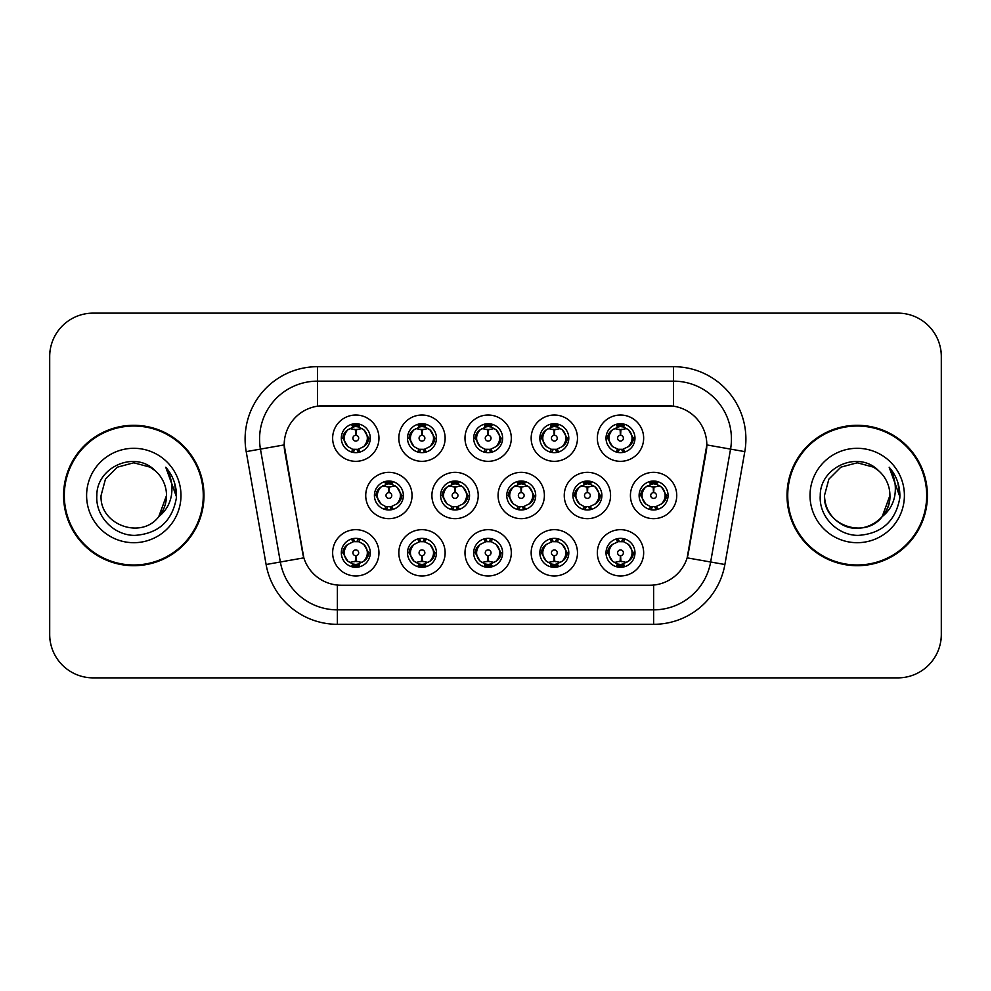 <?xml version="1.0" encoding="UTF-8"?>
<svg xmlns="http://www.w3.org/2000/svg" width="991" height="991" viewBox="0 0 991 991"><rect width="100%" height="100%" fill="white"/><g stroke="black" fill="none" stroke-linecap="round" stroke-linejoin="round"><path stroke-width="1.49" d="M577.48 552.817A23.165 23.165 0 0 1 554.328 575.982A23.165 23.165 0 0 1 531.164 552.817A23.165 23.165 0 0 1 554.328 529.665A23.165 23.165 0 0 1 577.48 552.817M539.847 552.817A14.469 14.469 0 0 0 554.328 567.298A14.469 14.469 0 0 0 568.797 552.817A14.469 14.469 0 0 0 554.328 538.348A14.469 14.469 0 0 0 539.847 552.817L541.42 552.817L546.351 561.216A11.582 11.582 0 0 1 546.351 544.418C543.179 546.611 541.544 549.41 541.42 552.817M511.306 552.817A23.165 23.165 0 0 1 488.142 575.982A23.165 23.165 0 0 1 464.99 552.817A23.165 23.165 0 0 1 488.142 529.665A23.165 23.165 0 0 1 511.306 552.817M473.673 552.817A14.469 14.469 0 0 0 488.142 567.298A14.469 14.469 0 0 0 502.623 552.817A14.469 14.469 0 0 0 488.142 538.348A14.469 14.469 0 0 0 473.673 552.817L475.246 552.817L480.177 561.216A11.582 11.582 0 0 1 480.177 544.418C477.005 546.611 475.358 549.41 475.246 552.817M445.132 552.817A23.165 23.165 0 0 1 421.968 575.982A23.165 23.165 0 0 1 398.816 552.817A23.165 23.165 0 0 1 421.968 529.665A23.165 23.165 0 0 1 445.132 552.817M407.499 552.817A14.469 14.469 0 0 0 421.968 567.298A14.469 14.469 0 0 0 436.449 552.817A14.469 14.469 0 0 0 421.968 538.348A14.469 14.469 0 0 0 407.499 552.817L409.06 552.817L414.003 561.216A11.582 11.582 0 0 1 414.003 544.418C410.831 546.611 409.184 549.41 409.06 552.817M378.958 552.817A23.165 23.165 0 0 1 355.794 575.982A23.165 23.165 0 0 1 332.642 552.817A23.165 23.165 0 0 1 355.794 529.665A23.165 23.165 0 0 1 378.958 552.817M341.325 552.817A14.469 14.469 0 0 0 355.794 567.298A14.469 14.469 0 0 0 370.275 552.817A14.469 14.469 0 0 0 355.794 538.348A14.469 14.469 0 0 0 341.325 552.817L342.886 552.817L347.829 561.216A11.582 11.582 0 0 1 347.816 544.418C344.657 546.611 343.01 549.41 342.886 552.817M643.654 552.817A23.165 23.165 0 0 1 620.502 575.982A23.165 23.165 0 0 1 597.338 552.817A23.165 23.165 0 0 1 620.502 529.665A23.165 23.165 0 0 1 643.654 552.817M606.021 552.817A14.469 14.469 0 0 0 620.502 567.298A14.469 14.469 0 0 0 634.971 552.817A14.469 14.469 0 0 0 620.502 538.348A14.469 14.469 0 0 0 606.021 552.817L607.594 552.817L612.525 561.216A11.582 11.582 0 0 1 612.525 544.418C609.366 546.611 607.718 549.41 607.594 552.817M610.567 495.5A23.165 23.165 0 0 1 587.415 518.665A23.165 23.165 0 0 1 564.251 495.5A23.165 23.165 0 0 1 587.415 472.335A23.165 23.165 0 0 1 610.567 495.5M572.934 495.5A14.469 14.469 0 0 0 587.415 509.969A14.469 14.469 0 0 0 601.884 495.5A14.469 14.469 0 0 0 587.415 481.031A14.469 14.469 0 0 0 572.934 495.5L574.507 495.525L579.438 503.899A11.582 11.582 0 0 1 579.45 487.089C576.266 489.294 574.619 492.093 574.507 495.525M544.393 495.5A23.165 23.165 0 0 1 521.241 518.665A23.165 23.165 0 0 1 498.077 495.5A23.165 23.165 0 0 1 521.241 472.335A23.165 23.165 0 0 1 544.393 495.5M506.76 495.5A14.469 14.469 0 0 0 521.241 509.969A14.469 14.469 0 0 0 535.71 495.5A14.469 14.469 0 0 0 521.241 481.031A14.469 14.469 0 0 0 506.76 495.5L508.333 495.525L513.264 503.899A11.582 11.582 0 0 1 513.276 487.089C510.092 489.294 508.445 492.093 508.333 495.525M478.219 495.5A23.165 23.165 0 0 1 455.055 518.665A23.165 23.165 0 0 1 431.903 495.5A23.165 23.165 0 0 1 455.055 472.335A23.165 23.165 0 0 1 478.219 495.5M440.586 495.5A14.469 14.469 0 0 0 455.055 509.969A14.469 14.469 0 0 0 469.536 495.5A14.469 14.469 0 0 0 455.055 481.031A14.469 14.469 0 0 0 440.586 495.5L442.147 495.525L447.09 503.899A11.582 11.582 0 0 1 447.102 487.089A11.582 11.582 0 0 0 443.485 495.5M412.045 495.5A23.165 23.165 0 0 1 388.881 518.665A23.165 23.165 0 0 1 365.729 495.5A23.165 23.165 0 0 1 388.881 472.335A23.165 23.165 0 0 1 412.045 495.5M374.412 495.5A14.469 14.469 0 0 0 388.881 509.969A14.469 14.469 0 0 0 403.362 495.5A14.469 14.469 0 0 0 388.881 481.031A14.469 14.469 0 0 0 374.412 495.5L375.973 495.525L380.916 503.899A11.582 11.582 0 0 1 380.928 487.089C377.732 489.294 376.097 492.093 375.973 495.525M676.742 495.5A23.165 23.165 0 0 1 653.589 518.665A23.165 23.165 0 0 1 630.425 495.5A23.165 23.165 0 0 1 653.589 472.335A23.165 23.165 0 0 1 676.742 495.5M639.108 495.5A14.469 14.469 0 0 0 653.589 509.969A14.469 14.469 0 0 0 668.058 495.5A14.469 14.469 0 0 0 653.589 481.031A14.469 14.469 0 0 0 639.108 495.5L640.682 495.525L645.612 503.899A11.582 11.582 0 0 1 645.637 487.089C642.441 489.294 640.793 492.093 640.682 495.525M577.48 438.183A23.165 23.165 0 0 1 554.328 461.335A23.165 23.165 0 0 1 531.164 438.183A23.165 23.165 0 0 1 554.328 415.018A23.165 23.165 0 0 1 577.48 438.183M539.847 438.183A14.469 14.469 0 0 0 554.328 452.652A14.469 14.469 0 0 0 568.797 438.183A14.469 14.469 0 0 0 554.328 423.702A14.469 14.469 0 0 0 539.847 438.183M511.306 438.183A23.165 23.165 0 0 1 488.142 461.335A23.165 23.165 0 0 1 464.99 438.183A23.165 23.165 0 0 1 488.142 415.018A23.165 23.165 0 0 1 511.306 438.183M473.673 438.183A14.469 14.469 0 0 0 488.142 452.652A14.469 14.469 0 0 0 502.623 438.183A14.469 14.469 0 0 0 488.142 423.702A14.469 14.469 0 0 0 473.673 438.183M445.132 438.183A23.165 23.165 0 0 1 421.968 461.335A23.165 23.165 0 0 1 398.816 438.183A23.165 23.165 0 0 1 421.968 415.018A23.165 23.165 0 0 1 445.132 438.183M407.499 438.183A14.469 14.469 0 0 0 421.968 452.652A14.469 14.469 0 0 0 436.449 438.183A14.469 14.469 0 0 0 421.968 423.702A14.469 14.469 0 0 0 407.499 438.183M378.958 438.183A23.165 23.165 0 0 1 355.794 461.335A23.165 23.165 0 0 1 332.642 438.183A23.165 23.165 0 0 1 355.794 415.018A23.165 23.165 0 0 1 378.958 438.183M341.325 438.183A14.469 14.469 0 0 0 355.794 452.652A14.469 14.469 0 0 0 370.275 438.183A14.469 14.469 0 0 0 355.794 423.702A14.469 14.469 0 0 0 341.325 438.183M643.654 438.183A23.165 23.165 0 0 1 620.502 461.335A23.165 23.165 0 0 1 597.338 438.183A23.165 23.165 0 0 1 620.502 415.018A23.165 23.165 0 0 1 643.654 438.183M606.021 438.183A14.469 14.469 0 0 0 620.502 452.652A14.469 14.469 0 0 0 634.971 438.183A14.469 14.469 0 0 0 620.502 423.702A14.469 14.469 0 0 0 606.021 438.183M266.108 564.511L246.202 451.623A72.368 72.368 0 0 1 317.467 366.682L673.533 366.682A72.368 72.368 0 0 1 744.798 451.623L724.892 564.511A72.368 72.368 0 0 1 653.626 624.318L337.374 624.318A72.368 72.368 0 0 1 266.108 564.511L303.841 557.859L284.776 451.623A39.083 39.083 0 0 1 323.252 405.765L667.748 405.765A39.083 39.083 0 0 1 706.224 451.623L688.361 552.941A39.083 39.083 0 0 1 649.873 585.235L341.127 585.235A39.083 39.083 0 0 1 302.639 552.941L284.182 444.922L260.447 449.109A57.899 57.899 0 0 1 317.467 381.151L673.533 381.151A57.899 57.899 0 0 1 730.553 449.109L710.646 562.008A57.899 57.899 0 0 1 653.626 609.849L337.374 609.849A57.899 57.899 0 0 1 280.354 562.008L260.447 449.109A57.899 57.899 0 0 1 259.568 439.05M63.585 495.5A70.2 70.2 0 0 0 133.785 565.7A70.2 70.2 0 0 0 203.985 495.5A70.2 70.2 0 0 0 133.785 425.3A70.2 70.2 0 0 0 63.585 495.5M787.015 495.5A70.2 70.2 0 0 0 857.215 565.7A70.2 70.2 0 0 0 927.415 495.5A70.2 70.2 0 0 0 857.215 425.3A70.2 70.2 0 0 0 787.015 495.5M317.467 366.682L317.467 406.186L673.533 406.186L673.533 366.682M284.182 444.835L284.603 439.05M649.873 585.235L341.127 585.235M744.798 451.623L706.818 444.922L687.159 557.859L724.892 564.511M688.361 552.941L688.126 554.18M302.874 554.18L302.639 552.941M941.301 356.549A43.418 43.418 0 0 0 897.883 313.131L93.117 313.131A43.418 43.418 0 0 0 49.699 356.549L49.699 634.451A43.418 43.418 0 0 0 93.117 677.869L897.883 677.869A43.418 43.418 0 0 0 941.301 634.451L941.301 356.549M50.467 348.398A43.418 43.418 0 0 0 49.55 357.268L49.55 633.732A43.418 43.418 0 0 0 50.467 642.602M940.533 642.602A43.418 43.418 0 0 0 941.45 633.732L941.45 357.268A43.418 43.418 0 0 0 940.533 348.398M619.164 429.338L620.118 429.512L620.378 435.297A2.886 2.886 180 0 0 617.604 438.245A2.886 2.886 180 0 0 620.502 441.082A2.886 2.886 180 0 0 623.389 438.245A2.886 2.886 180 0 0 620.626 435.297L620.874 429.512L621.828 429.338M626.795 428.459L620.861 429.797M620.131 429.797L614.209 428.459M623.351 423.987L622.125 426.712L623.537 427.01A11.582 11.582 0 0 0 623.45 426.985L620.998 426.613L621.134 423.727M623.351 452.379L622.125 449.641L628.467 446.582C633.237 440.983 633.237 435.383 628.467 429.784A11.582 11.582 0 0 1 628.467 446.582C631.639 444.389 633.286 441.59 633.41 438.183L628.467 429.784L623.537 427.01L624.739 424.346M617.653 452.379L618.867 449.641L612.525 446.582C607.768 440.97 607.768 435.371 612.525 429.784C609.354 431.977 607.706 434.776 607.594 438.195L612.525 446.582A11.582 11.582 0 0 1 612.549 429.772A11.582 11.582 0 0 0 608.92 438.183M617.108 427.109L619.994 426.613L619.945 425.535M619.87 423.727L619.994 426.613M621.729 449.691L622.98 452.441M623.587 449.344L617.108 449.257M617.653 423.987L618.867 426.712L612.525 429.784M619.264 426.675L618.012 423.925M652.251 486.655L653.205 486.829L653.465 492.614A2.886 2.886 180 0 0 650.703 495.562A2.886 2.886 180 0 0 653.589 498.399A2.886 2.886 180 0 0 656.476 495.562A2.886 2.886 180 0 0 653.713 492.614L653.961 486.829L654.915 486.655M659.882 485.776L653.949 487.114M653.218 487.114L647.296 485.776M656.438 481.304L655.212 484.042L656.624 484.326A11.582 11.582 0 0 0 656.538 484.302L654.097 483.93L654.221 481.044M656.438 509.696L655.212 506.958L661.554 503.899C666.324 498.3 666.324 492.713 661.554 487.101A11.582 11.582 0 0 1 661.554 503.899C664.726 501.706 666.373 498.907 666.497 495.5L661.554 487.101L656.624 484.326L657.826 481.663M650.195 484.426L653.081 483.93L653.032 482.852M652.958 481.044L653.081 483.93M654.828 507.008L656.067 509.758M656.674 506.661L650.207 506.574M650.74 509.696L652.351 507.008L650.542 506.674L649.353 509.337M650.74 481.304L651.954 484.042L645.612 487.101C640.855 492.7 640.855 498.287 645.612 503.899L650.542 506.674M621.828 561.662L620.874 561.488L620.626 555.703A2.886 2.886 -0 0 0 623.389 552.755A2.886 2.886 -0 0 0 620.502 549.918A2.886 2.886 -0 0 0 617.604 552.755A2.886 2.886 -0 0 0 620.378 555.703L620.118 561.488L619.164 561.662M614.209 562.541L620.131 561.203M620.861 561.203L626.795 562.541M617.653 567.013L618.867 564.288L617.455 563.99A11.582 11.582 0 0 0 617.542 564.015L619.994 564.387L619.87 567.273M623.351 567.013L622.125 564.288L628.467 561.216C633.237 555.629 633.237 550.03 628.467 544.418A11.582 11.582 0 0 1 628.455 561.228C631.639 559.023 633.286 556.224 633.41 552.805L628.467 544.418L623.537 541.643L624.739 538.98M623.884 563.891L621.01 564.387L621.047 565.465M621.134 567.273L621.01 564.387M617.653 538.621L618.867 541.359L612.525 544.418C607.768 550.017 607.768 555.617 612.525 561.216L617.455 563.99L616.266 566.654M619.264 541.309L618.012 538.559M617.405 541.656L623.884 541.743M623.351 538.621L621.729 541.309L623.537 541.643M621.729 564.325L622.98 567.075M203.266 495.5A69.481 69.481 0 0 0 133.785 426.019A69.481 69.481 0 0 0 64.316 495.5A69.481 69.481 0 0 0 133.785 564.981A69.481 69.481 0 0 0 203.266 495.5M155.228 470.775C135.148 449.728 96.486 467.071 96.845 495.5C95.322 516.546 113.99 535.536 134.838 535.388C158.337 533.691 172.186 521.204 176.386 497.953L176.46 495.5C176.336 484.772 172.768 475.346 165.745 467.232C171.084 475.99 172.967 485.417 171.393 495.5C169.857 504.085 165.683 511.096 158.87 516.522C141.49 539.996 99.373 524.982 101.07 495.5L105.455 479.136L117.433 467.157L133.785 462.785L150.149 467.157L155.228 470.775A32.715 32.715 0 0 1 166.513 495.5L158.87 516.522A32.715 32.715 0 0 0 166.513 495.5L158.783 516.621M86.601 495.5A47.196 47.196 0 0 0 133.785 542.696A47.196 47.196 0 0 0 180.981 495.5A47.196 47.196 0 0 0 133.785 448.304A47.196 47.196 0 0 0 86.601 495.5M165.745 467.232L176.448 496.739L174.453 482.567L176.448 496.739L174.453 482.567L176.448 496.739L166.067 467.591M174.453 482.567L176.46 495.5M926.684 495.5A69.481 69.481 0 0 0 857.215 426.019A69.481 69.481 0 0 0 787.734 495.5A69.481 69.481 0 0 0 857.215 564.981A69.481 69.481 0 0 0 926.684 495.5M882.201 516.621L889.93 495.5C891.045 519.693 861.241 536.899 840.851 523.843C830.384 517.29 824.933 507.838 824.487 495.5L828.872 479.136L840.851 467.157L857.215 462.785L873.567 467.157L878.645 470.775C858.565 449.728 819.904 467.071 820.263 495.5C818.739 516.546 837.407 535.536 858.268 535.388C881.755 533.691 895.604 521.204 899.816 497.953L899.878 495.5C899.754 484.772 896.186 475.346 889.162 467.232C894.501 475.99 896.384 485.417 894.811 495.5C893.287 504.085 889.113 511.096 882.287 516.522A32.715 32.715 0 0 0 889.93 495.5L882.287 516.522C864.92 539.996 822.79 524.982 824.487 495.5M889.93 495.5A32.715 32.715 0 0 0 878.645 470.775M810.019 495.5A47.196 47.196 0 0 0 857.215 542.696A47.196 47.196 0 0 0 904.399 495.5A47.196 47.196 0 0 0 857.215 448.304A47.196 47.196 0 0 0 810.019 495.5M889.162 467.232L899.865 496.739L897.871 482.567L899.865 496.739L897.871 482.567L899.865 496.739L889.484 467.591M897.871 482.567L899.878 495.5M552.99 429.338L553.944 429.512L554.192 435.297A2.886 2.886 180 0 0 551.43 438.245A2.886 2.886 180 0 0 554.328 441.082A2.886 2.886 180 0 0 557.215 438.245A2.886 2.886 180 0 0 554.452 435.297L554.7 429.512L555.654 429.338M560.621 428.459L554.687 429.797M553.957 429.797L548.035 428.459M557.165 423.987L555.951 426.712L557.363 427.01A11.582 11.582 0 0 0 557.276 426.985L554.824 426.613L554.96 423.727M557.165 452.379L555.951 449.641L562.293 446.582C567.063 440.983 567.063 435.383 562.293 429.784A11.582 11.582 0 0 1 562.293 446.582C565.465 444.389 567.112 441.59 567.236 438.183L562.293 429.784L557.363 427.01L558.552 424.346M551.479 423.987L552.693 426.712L546.351 429.784C541.594 435.371 541.594 440.97 546.351 446.582A11.582 11.582 0 0 1 546.363 429.772C543.179 431.977 541.532 434.776 541.42 438.195L546.351 446.582L551.281 449.357L550.092 452.02M550.934 427.109L553.82 426.613L553.771 425.535M553.696 423.727L553.82 426.613M557.413 449.344L550.934 449.257M551.479 452.379L553.089 449.691L551.281 449.357M553.089 426.675L551.838 423.925M486.816 429.338L487.77 429.512L488.018 435.297A2.886 2.886 180 0 0 485.256 438.245A2.886 2.886 180 0 0 488.142 441.082A2.886 2.886 180 0 0 491.04 438.245A2.886 2.886 180 0 0 488.278 435.297L488.526 429.512L489.48 429.338M494.435 428.459L488.513 429.797M487.783 429.797L481.849 428.459M490.991 423.987L489.777 426.712L491.189 427.01A11.582 11.582 0 0 0 491.102 426.985L488.65 426.613L488.774 423.727M490.991 452.379L489.777 449.641L496.119 446.582C500.876 440.983 500.876 435.383 496.119 429.784A11.582 11.582 0 0 1 496.119 446.582C499.291 444.389 500.926 441.59 501.05 438.183L496.119 429.784L491.189 427.01L492.378 424.346M485.305 423.987L486.519 426.712L480.177 429.784C475.407 435.371 475.407 440.97 480.177 446.582A11.582 11.582 0 0 1 480.189 429.772C477.005 431.977 475.358 434.776 475.246 438.195L480.177 446.582L485.107 449.357L483.918 452.02M484.76 427.109L487.646 426.613L487.597 425.535M487.51 423.727L487.646 426.613M489.381 449.691L490.632 452.441M491.239 449.344L484.76 449.257M485.305 452.379L486.915 449.691L485.107 449.357M420.642 429.338L421.596 429.512L421.844 435.297A2.886 2.886 180 0 0 419.082 438.245A2.886 2.886 180 0 0 421.968 441.082A2.886 2.886 180 0 0 424.866 438.245A2.886 2.886 180 0 0 422.092 435.297L422.352 429.512L423.306 429.338M428.261 428.459L422.339 429.797M421.609 429.797L415.675 428.459M424.817 423.987L423.603 426.712L425.015 427.01A11.582 11.582 0 0 0 424.928 426.985L422.476 426.613L422.6 423.727M424.817 452.379L423.603 449.641L429.945 446.582C434.702 440.983 434.702 435.383 429.945 429.784A11.582 11.582 0 0 1 429.945 446.582C433.104 444.389 434.752 441.59 434.876 438.183L429.945 429.784L425.015 427.01L426.204 424.346M419.119 423.987L420.345 426.712L414.003 429.784C409.233 435.371 409.233 440.97 414.003 446.582A11.582 11.582 0 0 1 414.015 429.772C410.831 431.977 409.184 434.776 409.06 438.195L414.003 446.582L418.933 449.357L417.744 452.02M418.586 427.109L421.46 426.613L421.423 425.535M421.336 423.727L421.46 426.613M423.207 449.691L424.458 452.441M425.065 449.344L418.586 449.257M419.119 452.379L420.741 449.691L418.933 449.357M420.741 426.675L419.49 423.925M354.468 429.338L355.422 429.512L355.67 435.297A2.886 2.886 180 0 0 352.907 438.245A2.886 2.886 180 0 0 355.794 441.082A2.886 2.886 180 0 0 358.68 438.245A2.886 2.886 180 0 0 355.918 435.297L356.178 429.512L357.132 429.338M362.087 428.459L356.165 429.797M355.435 429.797L349.501 428.459M358.643 423.987L357.429 426.712L358.841 427.01A11.582 11.582 0 0 0 358.754 426.985L356.302 426.613L356.426 423.727M358.643 452.379L357.429 449.641L363.771 446.582C368.528 440.983 368.528 435.383 363.771 429.784A11.582 11.582 0 0 1 363.771 446.582C366.93 444.389 368.578 441.59 368.702 438.183L363.771 429.784L358.841 427.01L360.03 424.346M352.945 423.987L354.171 426.712L347.829 429.784C343.059 435.371 343.059 440.97 347.829 446.582A11.582 11.582 0 0 1 347.841 429.772C344.645 431.977 343.01 434.776 342.886 438.195L347.829 446.582L352.759 449.357L351.557 452.02M352.412 427.109L355.286 426.613L355.249 425.535M355.162 423.727L355.286 426.613M357.033 449.691L358.284 452.441M360.03 452.02L358.841 449.357L352.412 449.257M352.945 452.379L354.555 449.691L352.759 449.357M555.654 561.662L554.7 561.488L554.452 555.703A2.886 2.886 -0 0 0 557.215 552.755A2.886 2.886 -0 0 0 554.328 549.918A2.886 2.886 -0 0 0 551.43 552.755A2.886 2.886 -0 0 0 554.192 555.703L553.944 561.488L552.99 561.662M548.035 562.541L553.957 561.203M554.687 561.203L560.621 562.541M551.479 567.013L552.693 564.288L551.281 563.99A11.582 11.582 0 0 0 551.368 564.015L553.82 564.387L553.696 567.273M557.165 567.013L555.951 564.288L562.293 561.216C567.063 555.629 567.063 550.03 562.293 544.418A11.582 11.582 0 0 1 562.281 561.228C565.465 559.023 567.112 556.224 567.236 552.805L562.293 544.418L557.363 541.643L558.552 538.98M557.71 563.891L554.824 564.387L554.873 565.465M554.96 567.273L554.824 564.387M551.479 538.621L552.693 541.359L546.351 544.418C541.594 550.017 541.594 555.617 546.351 561.216L551.281 563.99L550.092 566.654M553.089 541.309L551.838 538.559M551.231 541.656L557.71 541.743M557.165 538.621L555.555 541.309L557.363 541.643M489.48 561.662L488.526 561.488L488.278 555.703A2.886 2.886 -0 0 0 491.04 552.755A2.886 2.886 -0 0 0 488.142 549.918A2.886 2.886 -0 0 0 485.256 552.755A2.886 2.886 -0 0 0 488.018 555.703L487.77 561.488L486.816 561.662M481.849 562.541L487.783 561.203M488.513 561.203L494.435 562.541M485.305 567.013L486.519 564.288L485.107 563.99A11.582 11.582 0 0 0 485.194 564.015L487.646 564.387L487.51 567.273M490.991 567.013L489.777 564.288L496.119 561.216C500.876 555.629 500.876 550.03 496.119 544.418A11.582 11.582 0 0 1 496.107 561.228C499.291 559.023 500.938 556.224 501.05 552.805L496.119 544.418L491.189 541.643L492.378 538.98M491.536 563.891L488.65 564.387L488.699 565.465M488.774 567.273L488.65 564.387M485.305 538.621L486.519 541.359L480.177 544.418C475.407 550.017 475.407 555.617 480.177 561.216L485.107 563.99L483.918 566.654M485.057 541.656L491.536 541.743M490.991 538.621L489.381 541.309L491.189 541.643M489.381 564.325L490.632 567.075M423.306 561.662L422.352 561.488L422.092 555.703A2.886 2.886 -0 0 0 424.866 552.755A2.886 2.886 -0 0 0 421.968 549.918A2.886 2.886 -0 0 0 419.082 552.755A2.886 2.886 -0 0 0 421.844 555.703L421.596 561.488L420.642 561.662M415.675 562.541L421.609 561.203M422.339 561.203L428.261 562.541M419.119 567.013L420.345 564.288L418.933 563.99A11.582 11.582 0 0 0 419.02 564.015L421.472 564.387L421.336 567.273M424.817 538.621L423.603 541.359L429.945 544.418C434.702 550.03 434.702 555.629 429.945 561.216C433.117 559.023 434.764 556.224 434.876 552.805L429.945 544.418A11.582 11.582 0 0 1 429.921 561.228A11.582 11.582 0 0 0 433.55 552.817M425.362 563.891L422.476 564.387L422.525 565.465M422.6 567.273L422.476 564.387M419.119 538.621L420.345 541.359L414.003 544.418C409.233 550.017 409.233 555.617 414.003 561.216L418.933 563.99L417.744 566.654M420.741 541.309L419.49 538.559M418.883 541.656L425.362 541.743M424.817 567.013L423.603 564.288L429.945 561.216M423.207 564.325L424.458 567.075M357.132 561.662L356.178 561.488L355.918 555.703A2.886 2.886 -0 0 0 358.68 552.755A2.886 2.886 -0 0 0 355.794 549.918A2.886 2.886 -0 0 0 352.907 552.755A2.886 2.886 -0 0 0 355.67 555.703L355.41 561.488L354.468 561.662M349.501 562.541L355.435 561.203M356.165 561.203L362.087 562.541M352.945 567.013L354.171 564.288L352.759 563.99A11.582 11.582 0 0 0 352.846 564.015L355.286 564.387L355.162 567.273M358.643 567.013L357.429 564.288L363.771 561.216C368.528 555.629 368.528 550.03 363.771 544.418A11.582 11.582 0 0 1 363.747 561.228C366.943 559.023 368.59 556.224 368.702 552.805L363.771 544.418L358.841 541.643L360.03 538.98M359.188 563.891L356.302 564.387L356.351 565.465M356.426 567.273L356.302 564.387M352.945 538.621L354.171 541.359L347.816 544.418C343.059 550.017 343.059 555.617 347.829 561.216L352.759 563.99L351.557 566.654M351.557 538.98L352.759 541.643L359.176 541.743M358.643 538.621L357.033 541.309L358.841 541.643M357.033 564.325L358.284 567.075M586.077 486.655L587.031 486.829L587.279 492.614A2.886 2.886 180 0 0 584.517 495.562A2.886 2.886 180 0 0 587.415 498.399A2.886 2.886 180 0 0 590.302 495.562A2.886 2.886 180 0 0 587.539 492.614L587.787 486.829L588.741 486.655M593.708 485.776L587.774 487.114M587.044 487.114L581.122 485.776M590.264 481.304L589.038 484.042L590.45 484.326A11.582 11.582 0 0 0 590.363 484.302L587.911 483.93L588.047 481.044M590.264 509.696L589.038 506.958L595.38 503.899C600.15 498.3 600.15 492.713 595.38 487.101A11.582 11.582 0 0 1 595.38 503.899C598.552 501.706 600.199 498.907 600.323 495.5L595.38 487.101L590.45 484.326L591.639 481.663M584.021 484.426L586.907 483.93L586.858 482.852M586.783 481.044L586.907 483.93M588.642 507.008L589.893 509.758M590.5 506.661L584.021 506.574M584.566 509.696L586.177 507.008L584.368 506.674L583.179 509.337M584.566 481.304L585.78 484.042L579.438 487.101C574.681 492.7 574.681 498.287 579.438 503.899L584.368 506.674M586.177 483.992L584.925 481.242M519.903 486.655L520.857 486.829L521.105 492.614A2.886 2.886 180 0 0 518.343 495.562A2.886 2.886 180 0 0 521.241 498.399A2.886 2.886 180 0 0 524.128 495.562A2.886 2.886 180 0 0 521.365 492.614L521.613 486.829L522.567 486.655M527.534 485.776L521.6 487.114M520.87 487.114L514.948 485.776M524.078 481.304L522.864 484.042L524.276 484.326A11.582 11.582 0 0 0 524.189 484.302L521.737 483.93L521.861 481.044M524.078 509.696L522.864 506.958L529.206 503.899C533.963 498.3 533.963 492.713 529.206 487.101A11.582 11.582 0 0 1 529.206 503.899C532.378 501.706 534.013 498.907 534.137 495.5L529.206 487.101L524.276 484.326L525.465 481.663M517.847 484.426L520.733 483.93L520.684 482.852M520.609 481.044L520.733 483.93M522.468 507.008L523.719 509.758M525.465 509.337L524.276 506.674L517.847 506.574M518.392 509.696L520.002 507.008L518.194 506.674L517.005 509.337M518.392 481.304L519.606 484.042L513.264 487.101C508.507 492.7 508.507 498.287 513.264 503.899L518.194 506.674M520.002 483.992L518.751 481.242M453.729 486.655L454.683 486.829L454.931 492.614A2.886 2.886 180 0 0 452.169 495.562A2.886 2.886 180 0 0 455.055 498.399A2.886 2.886 180 0 0 457.953 495.562A2.886 2.886 180 0 0 455.191 492.614L455.439 486.829L456.393 486.655M461.348 485.776L455.426 487.114M454.696 487.114L448.762 485.776M457.904 481.304L456.69 484.042L458.102 484.326A11.582 11.582 0 0 0 458.015 484.302L455.563 483.93L455.687 481.044M457.904 509.696L456.69 506.958L463.032 503.899C467.789 498.3 467.789 492.713 463.032 487.101A11.582 11.582 0 0 1 463.032 503.899C466.204 501.706 467.839 498.907 467.963 495.5L463.032 487.101L458.102 484.326L459.291 481.663M451.673 484.426L454.559 483.93L454.51 482.852M454.423 481.044L454.559 483.93M456.294 507.008L457.545 509.758M458.152 506.661L451.673 506.574M452.206 509.696L453.828 507.008L452.02 506.674L450.831 509.337M452.206 481.304L453.432 484.042L447.09 487.101C442.32 492.7 442.32 498.287 447.09 503.899L452.02 506.674M453.828 483.992L452.577 481.242M447.09 487.101C443.918 489.294 442.271 492.093 442.147 495.525M387.555 486.655L388.509 486.829L388.757 492.614A2.886 2.886 180 0 0 385.995 495.562A2.886 2.886 180 0 0 388.881 498.399A2.886 2.886 180 0 0 391.767 495.562A2.886 2.886 180 0 0 389.005 492.614L389.265 486.829L390.219 486.655M395.174 485.776L389.252 487.114M388.522 487.114L382.588 485.776M391.73 481.304L390.516 484.042L391.928 484.326A11.582 11.582 0 0 0 391.841 484.302L389.389 483.93L389.513 481.044M391.73 509.696L390.516 506.958L396.858 503.899C401.615 498.3 401.615 492.713 396.858 487.101A11.582 11.582 0 0 1 396.858 503.899C400.017 501.706 401.665 498.907 401.789 495.5L396.858 487.101L391.928 484.326L393.117 481.663M385.499 484.426L388.373 483.93L388.336 482.852M388.249 481.044L388.373 483.93M391.978 506.661L385.499 506.574M386.032 509.696L387.642 507.008L385.846 506.674L384.644 509.337M386.032 481.304L387.258 484.042L380.916 487.101C376.146 492.7 376.146 498.287 380.916 503.899L385.846 506.674M387.642 483.992L386.403 481.242M653.626 585.062L653.626 624.318M337.374 624.318L337.374 585.062M246.202 451.623L260.447 449.109M633.41 438.183L634.971 438.183M623.537 449.357L624.739 452.02M606.021 438.171L607.594 438.195M617.455 427.01L616.266 424.346M617.455 449.357L616.266 452.02M642.007 495.5A11.582 11.582 0 0 1 645.637 487.089M666.497 495.5L668.058 495.5M656.624 506.674L657.826 509.337M650.542 484.326L649.353 481.663M632.085 552.817A11.582 11.582 0 0 1 628.455 561.228M617.455 541.643L616.266 538.98M634.971 552.829L633.41 552.805M623.537 563.99L624.739 566.654M542.746 438.183A11.582 11.582 0 0 1 546.363 429.772M567.236 438.183L568.797 438.183M557.363 449.357L558.552 452.02M539.847 438.171L541.42 438.195M551.281 427.01L550.092 424.346M476.572 438.183A11.582 11.582 0 0 1 480.189 429.772M501.05 438.183L502.623 438.183M491.189 449.357L492.378 452.02M473.673 438.171L475.246 438.195M485.107 427.01L483.918 424.346M410.398 438.183A11.582 11.582 0 0 1 414.015 429.772M434.876 438.183L436.449 438.183M425.015 449.357L426.204 452.02M407.499 438.171L409.06 438.195M418.933 427.01L417.744 424.346M344.211 438.183A11.582 11.582 0 0 1 347.841 429.772M368.702 438.183L370.275 438.183M341.325 438.171L342.886 438.195M352.759 427.01L351.557 424.346M565.898 552.817A11.582 11.582 0 0 1 562.281 561.228M551.281 541.643L550.092 538.98M568.797 552.829L567.236 552.805M557.363 563.99L558.552 566.654M499.724 552.817A11.582 11.582 0 0 1 496.107 561.228M485.107 541.643L483.918 538.98M502.623 552.829L501.05 552.805M491.189 563.99L492.378 566.654M418.933 541.643L417.744 538.98M436.449 552.829L434.876 552.805M425.015 563.99L426.204 566.654M425.015 541.643L426.204 538.98M367.376 552.817A11.582 11.582 0 0 1 363.747 561.228M370.275 552.829L368.702 552.805M358.841 563.99L360.03 566.654M575.833 495.5A11.582 11.582 0 0 1 579.45 487.089M600.323 495.5L601.884 495.5M590.45 506.674L591.639 509.337M584.368 484.326L583.179 481.663M509.659 495.5A11.582 11.582 0 0 1 513.276 487.089M534.137 495.5L535.71 495.5M518.194 484.326L517.005 481.663M467.963 495.5L469.536 495.5M458.102 506.674L459.291 509.337M452.02 484.326L450.831 481.663M377.298 495.5A11.582 11.582 0 0 1 380.928 487.089M401.789 495.5L403.362 495.5M391.928 506.674L393.117 509.337M385.846 484.326L384.644 481.663M622.98 423.925L621.729 426.663M618.012 452.441L619.276 449.691M656.067 481.242L654.816 483.98M652.363 483.98L651.099 481.242M651.099 509.758L652.363 507.02M618.012 567.075L619.276 564.337M622.98 538.559L621.729 541.309M556.806 423.925L555.542 426.663M555.542 449.691L556.806 452.441M551.838 452.441L553.102 449.691M490.632 423.925L489.368 426.663M486.928 426.663L485.664 423.925M485.664 452.441L486.928 449.691M424.458 423.925L423.194 426.663M419.49 452.441L420.741 449.691M358.284 423.925L357.02 426.663M354.567 426.663L353.316 423.925M353.316 452.441L354.567 449.691M551.838 567.075L553.102 564.337M555.542 564.337L556.806 567.075M556.806 538.559L555.542 541.309M485.664 567.075L486.928 564.337M486.928 541.309L485.664 538.559M490.632 538.559L489.368 541.309M419.49 567.075L420.741 564.337M424.458 538.559L423.194 541.309M353.316 567.075L354.567 564.337M354.567 541.309L353.316 538.559M358.284 538.559L357.02 541.309M589.893 481.242L588.629 483.98M584.925 509.758L586.189 507.02M523.719 481.242L522.455 483.98M518.751 509.758L520.015 507.02M457.545 481.242L456.281 483.98M452.577 509.758L453.841 507.02M391.371 481.242L390.107 483.98M390.107 507.02L391.371 509.758M386.403 509.758L387.654 507.02"/></g></svg>
